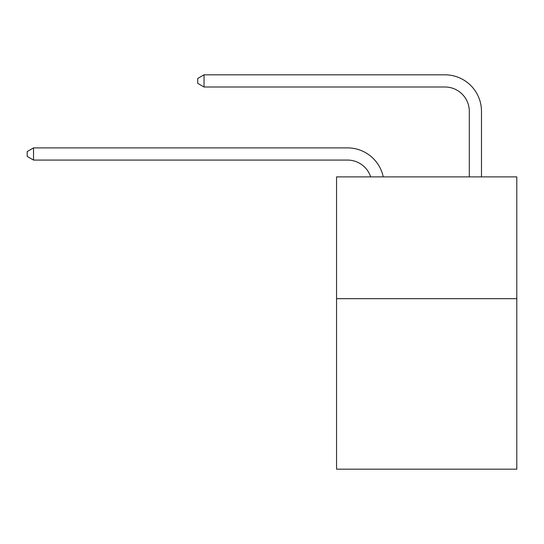 <?xml version="1.0" encoding="UTF-8"?>
<svg xmlns="http://www.w3.org/2000/svg" width="544" height="544" viewBox="0 0 544 544"><rect width="100%" height="100%" fill="white"/><g stroke="black" fill="none" stroke-linecap="round" stroke-linejoin="round"><path stroke-width="0.82" d="M516.8 298.67L516.8 469.18L336.552 469.18L336.552 176.882L516.8 176.882L516.8 298.67L336.552 298.67M370.668 176.882A24.358 24.358 0 0 0 347.507 160.072A24.358 24.358 0 0 1 370.668 176.882A24.358 24.358 0 0 0 347.507 160.072A24.358 24.358 0 0 1 370.668 176.882A24.358 24.358 0 0 0 347.507 160.072A24.358 24.358 0 0 1 370.668 176.882A24.358 24.358 0 0 0 347.507 160.072A24.358 24.358 0 0 1 370.668 176.882A24.358 24.358 0 0 0 347.507 160.072A24.358 24.358 0 0 1 370.668 176.882A24.358 24.358 0 0 0 347.507 160.072A24.358 24.358 0 0 1 370.668 176.882A24.358 24.358 0 0 0 347.507 160.072A24.358 24.358 0 0 1 370.668 176.882A24.358 24.358 0 0 0 347.507 160.072A24.358 24.358 0 0 1 370.668 176.882A24.358 24.358 0 0 0 347.507 160.072A24.358 24.358 0 0 1 370.668 176.882A24.358 24.358 0 0 0 347.507 160.072A24.358 24.358 0 0 1 370.668 176.882A24.358 24.358 0 0 0 347.507 160.072A24.358 24.358 0 0 1 370.668 176.882A24.358 24.358 0 0 0 347.507 160.072A24.358 24.358 0 0 1 370.668 176.882A24.358 24.358 0 0 0 347.507 160.072A24.358 24.358 0 0 1 370.668 176.882A24.358 24.358 0 0 0 347.507 160.072L33.531 160.072L27.2 156.42L27.2 151.552L33.531 147.893L347.507 147.893A36.536 36.536 0 0 1 383.262 176.882M469.302 176.882L469.302 111.357A24.358 24.358 0 0 0 444.944 86.999L204.041 86.999L197.71 83.348L197.71 78.472L204.041 74.82L444.944 74.82A36.536 36.536 0 0 1 481.481 111.357L481.481 176.882M33.531 147.893L347.507 147.893L33.531 147.893L347.507 147.893L33.531 147.893L347.507 147.893L33.531 147.893L347.507 147.893L33.531 147.893L347.507 147.893L33.531 147.893L347.507 147.893L33.531 147.893L347.507 147.893L33.531 147.893L347.507 147.893L33.531 147.893L347.507 147.893L33.531 147.893L347.507 147.893L33.531 147.893L347.507 147.893L33.531 147.893L347.507 147.893L33.531 147.893L347.507 147.893L33.531 147.893L33.531 160.072M469.302 111.357A24.358 24.358 0 0 0 444.944 86.999A24.358 24.358 0 0 1 469.302 111.357M204.041 74.82L444.944 74.82L204.041 74.82L204.041 86.999"/></g></svg>
